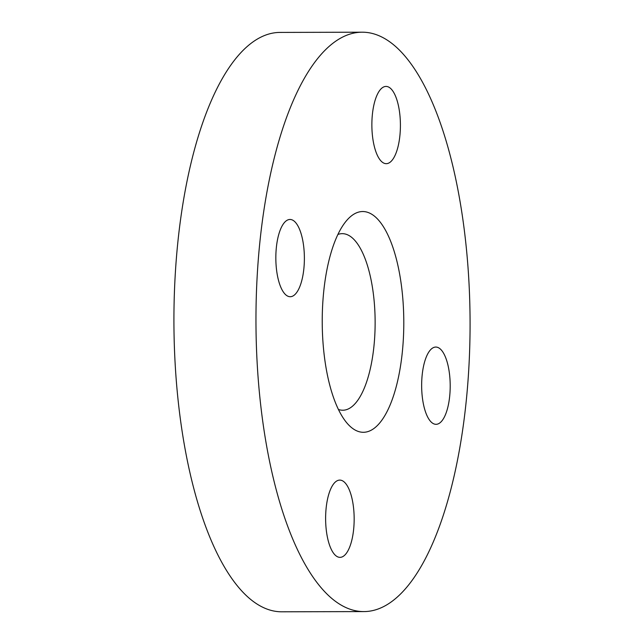 <?xml version="1.0" encoding="UTF-8"?>
<svg xmlns="http://www.w3.org/2000/svg" width="644" height="644" viewBox="0 0 644 644"><rect width="100%" height="100%" fill="white"/><g stroke="black" fill="none" stroke-linecap="round" stroke-linejoin="round"><path stroke-width="0.97" d="M294.429 221.351A38.624 14.281 -90.2 0 1 304.226 264.104A38.624 14.281 -90.2 0 1 290.211 296.715A38.624 14.281 -90.2 0 1 285.791 294.839A38.624 14.281 -90.2 0 1 275.994 252.086A38.624 14.281 -90.2 0 1 290.009 219.467A38.624 14.281 -90.2 0 1 294.429 221.351M390.457 88.309A38.624 14.281 -90.2 0 1 400.254 131.054A38.624 14.281 -90.2 0 1 386.247 163.673A38.624 14.281 -90.2 0 1 381.828 161.789A38.624 14.281 -90.2 0 1 372.023 119.043A38.624 14.281 -90.2 0 1 386.038 86.425A38.624 14.281 -90.2 0 1 390.457 88.309M440.238 348.943A38.624 14.281 -90.2 0 1 450.043 391.697A38.624 14.281 -90.2 0 1 436.028 424.316A38.624 14.281 -90.2 0 1 431.609 422.432A38.624 14.281 -90.2 0 1 421.804 379.678A38.624 14.281 -90.2 0 1 435.819 347.06A38.624 14.281 -90.2 0 1 440.238 348.943M344.21 481.986A38.624 14.281 -90.2 0 1 354.007 524.739A38.624 14.281 -90.2 0 1 340 557.358A38.624 14.281 -90.2 0 1 335.58 555.474A38.624 14.281 -90.2 0 1 325.775 512.721A38.624 14.281 -90.2 0 1 339.791 480.102A38.624 14.281 -90.2 0 1 344.21 481.986M338.398 409.455A88.284 32.635 89.8 0 0 342.745 410.228A88.284 32.635 89.8 0 0 374.776 335.677A88.284 32.635 89.8 0 0 352.373 237.958A88.284 32.635 89.8 0 0 342.27 233.659A88.284 32.635 89.8 0 0 337.923 234.456M350.682 426.867A110.357 40.789 89.8 0 0 401.904 355.915A110.357 40.789 89.8 0 0 375.347 216.907A110.357 40.789 89.8 0 0 346.52 220.683A110.357 40.789 89.8 0 0 322.225 322A110.357 40.789 89.8 0 0 347.06 423.18A110.357 40.789 89.8 0 0 350.682 426.867M362.234 32.2L280.204 32.417A289.687 107.081 89.8 0 0 175.104 277.041A289.687 107.081 89.8 0 0 248.608 597.688A289.687 107.081 89.8 0 0 281.766 611.8L363.796 611.583A289.687 107.081 89.8 0 0 468.896 366.959A289.687 107.081 89.8 0 0 395.392 46.312A289.687 107.081 89.8 0 0 362.234 32.2A289.687 107.081 89.8 0 0 257.141 276.823A289.687 107.081 89.8 0 0 330.646 597.463A289.687 107.081 89.8 0 0 363.796 611.583"/></g></svg>
